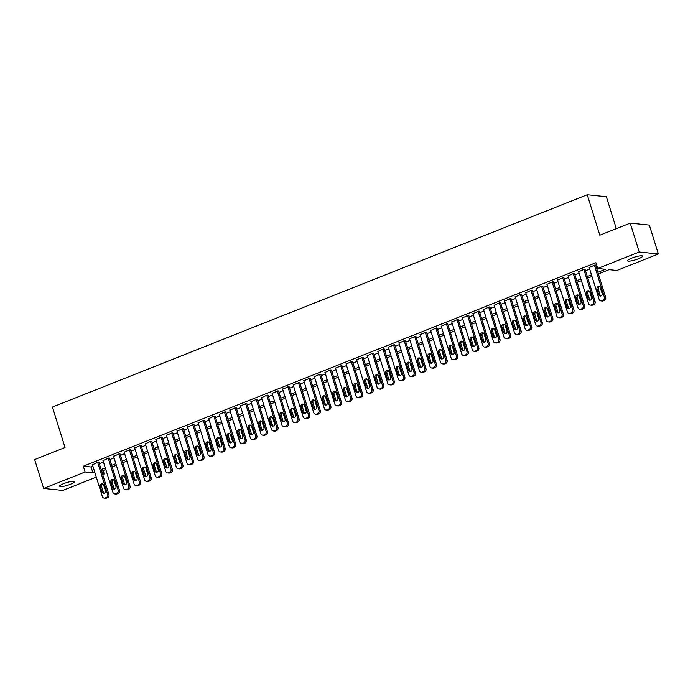 <?xml version="1.0" encoding="UTF-8"?>
<svg xmlns="http://www.w3.org/2000/svg" width="693" height="693" viewBox="0 0 693 693"><rect width="100%" height="100%" fill="white"/><g stroke="black" fill="none" stroke-linecap="round" stroke-linejoin="round"><path stroke-width="1.04" d="M63.643 483.653A7.874 1.421 -17.3 0 1 74.48 481.652A7.874 1.421 -17.3 0 1 70.27 484.338A7.874 1.421 -17.3 0 1 59.442 486.339A7.874 1.421 -17.3 0 1 63.643 483.653M631.73 258.117A7.874 1.421 -17.3 0 1 642.558 256.115A7.874 1.421 -17.3 0 1 638.348 258.792A7.874 1.421 -17.3 0 1 627.52 260.793A7.874 1.421 -17.3 0 1 631.73 258.117M616.311 228.647L606.366 196.717L587.231 194.742L52.443 407.068L65.038 447.513L34.65 459.572L43.65 488.461L85.135 471.994L92.888 472.791L94.724 472.072M587.231 194.742L599.826 235.187L630.214 223.12L649.35 225.095L658.35 253.984L616.865 270.461L609.104 269.655L598.362 273.917M103.196 470.512L104.271 473.969L102.694 474.592M96.301 477.13L62.786 490.436L43.65 488.461M98.943 462.543L98.181 462.196L92.455 464.778M109.511 458.342L108.749 458.004L103.023 460.585M120.08 454.149L119.317 453.802L113.591 456.384M130.648 449.956L129.886 449.61L124.16 452.191M141.216 445.755L140.454 445.417L134.728 447.99M151.793 441.562L151.022 441.216L145.296 443.797M162.361 437.361L161.59 437.023L155.864 439.605M172.929 433.168L172.159 432.822L166.433 435.403M183.498 428.976L182.735 428.629L177.001 431.211M194.066 424.774L193.304 424.437L187.569 427.009M204.634 420.582L203.872 420.235L198.137 422.817M215.202 416.38L214.44 416.043L208.714 418.624M225.771 412.188L225.008 411.841L219.283 414.423M236.339 407.995L235.577 407.649L229.851 410.23M246.907 403.794L246.145 403.447L240.419 406.029M257.475 399.601L256.713 399.255L250.987 401.836M268.044 395.4L267.281 395.062L261.556 397.643M278.621 391.207L277.85 390.861L272.124 393.442M289.189 387.015L288.418 386.668L282.692 389.249M299.757 382.813L298.986 382.467L293.26 385.048M310.325 378.621L309.563 378.274L303.829 380.855M320.894 374.419L320.131 374.081L314.397 376.663M331.462 370.227L330.7 369.88L324.965 372.462M342.03 366.034L341.268 365.687L335.542 368.269M352.598 361.833L351.836 361.486L346.11 364.068M363.167 357.64L362.404 357.293L356.678 359.875M373.735 353.439L372.973 353.101L367.247 355.682M384.303 349.246L383.541 348.9L377.815 351.481M394.871 345.053L394.109 344.707L388.383 347.288M405.448 340.852L404.677 340.506L398.951 343.087M416.017 336.659L415.246 336.313L409.52 338.894M426.585 332.458L425.814 332.12L420.088 334.702M437.153 328.265L436.391 327.919L430.656 330.5M447.721 324.073L446.959 323.726L441.224 326.308M458.29 319.871L457.527 319.525L451.793 322.106M468.858 315.679L468.096 315.332L462.37 317.914M479.426 311.478L478.664 311.14L472.938 313.721M489.994 307.285L489.232 306.938L483.506 309.52M500.563 303.084L499.8 302.746L494.074 305.327M511.131 298.891L510.369 298.544L504.643 301.126M521.708 294.698L520.937 294.352L515.211 296.933M532.276 290.497L531.505 290.159L525.779 292.741M542.844 286.304L542.073 285.958L536.347 288.539M553.412 282.103L552.642 281.765L546.916 284.347M563.981 277.91L563.218 277.564L557.484 280.145M574.549 273.718L573.787 273.371L568.052 275.953M585.117 269.516L584.355 269.179L578.629 271.76M597.86 272.306L605.483 269.282L597.73 268.486L595.928 262.708L83.333 466.216L91.095 467.013L92.923 466.294M99.324 463.747L103.491 462.092M109.892 459.554L114.059 457.9M120.461 455.353L124.627 453.698M131.029 451.16L135.196 449.506M141.597 446.968L145.764 445.313M152.165 442.766L156.332 441.112M162.734 438.574L166.909 436.919M173.302 434.372L177.477 432.718M183.87 430.18L188.046 428.525M194.438 425.987L198.614 424.333M205.007 421.786L209.182 420.131M215.584 417.593L219.75 415.939M226.152 413.392L230.319 411.737M236.72 409.199L240.887 407.545M247.288 405.007L251.455 403.352M257.857 400.805L262.023 399.151M268.425 396.613L272.592 394.958M278.993 392.411L283.16 390.757M289.561 388.219L293.737 386.564M300.13 384.026L304.305 382.371M310.698 379.825L314.873 378.17M321.266 375.632L325.441 373.977M331.834 371.431L336.01 369.776M342.411 367.238L346.578 365.583M352.98 363.045L357.146 361.391M363.548 358.844L367.714 357.19M374.116 354.651L378.283 352.997M384.684 350.45L388.851 348.796M395.253 346.257L399.419 344.603M405.821 342.065L409.996 340.41M416.389 337.863L420.564 336.209M426.957 333.671L431.133 332.016M437.526 329.47L441.701 327.815M448.094 325.277L452.269 323.622M458.662 321.084L462.837 319.43M469.239 316.883L473.406 315.228M479.807 312.69L483.974 311.036M490.375 308.489L494.542 306.834M500.944 304.296L505.11 302.642M511.512 300.104L515.679 298.449M522.08 295.902L526.247 294.248M532.648 291.71L536.824 290.055M543.217 287.508L547.392 285.854M553.785 283.316L557.96 281.661M564.353 279.123L568.529 277.469M574.921 274.922L579.097 273.267M585.498 270.729L589.665 269.075M596.067 266.528L597.002 266.155M595.685 265.324L594.923 264.977L589.197 267.559M630.214 223.12L639.215 252.009L658.35 253.984M83.333 466.216L85.135 471.994M597.73 268.486L639.215 252.009M101.117 469.525L105.293 467.87M111.686 465.332L115.861 463.678M122.254 461.131L126.429 459.476M132.831 456.938L136.997 455.284M143.399 452.746L147.566 451.091M153.967 448.544L158.134 446.89M164.536 444.352L168.702 442.697M175.104 440.15L179.27 438.496M185.672 435.958L189.839 434.303M196.24 431.765L200.416 430.11M206.809 427.564L210.984 425.909M217.377 423.371L221.552 421.716M227.945 419.17L232.12 417.515M238.513 414.977L242.689 413.323M249.09 410.784L253.257 409.13M259.658 406.583L263.825 404.929M270.227 402.39L274.393 400.736M280.795 398.189L284.962 396.535M291.363 393.996L295.53 392.342M301.931 389.804L306.098 388.141M312.5 385.603L316.666 383.948M323.068 381.41L327.243 379.755M333.636 377.209L337.812 375.554M344.204 373.016L348.38 371.361M354.773 368.823L358.948 367.16M365.341 364.622L369.516 362.967M375.918 360.429L380.085 358.775M386.486 356.228L390.653 354.573M397.054 352.035L401.221 350.381M407.623 347.843L411.789 346.179M418.191 343.641L422.358 341.987M428.759 339.449L432.926 337.794M439.327 335.247L443.494 333.593M449.896 331.055L454.071 329.4M460.464 326.862L464.639 325.199M471.032 322.661L475.207 321.006M481.6 318.468L485.776 316.814M492.169 314.267L496.344 312.612M502.746 310.074L506.912 308.42M513.314 305.882L517.48 304.218M523.882 301.68L528.049 300.026M534.45 297.488L538.617 295.833M545.019 293.286L549.185 291.632M555.587 289.094L559.753 287.439M566.155 284.901L570.33 283.238M576.723 280.7L580.899 279.045M587.292 276.507L591.467 274.852M102.443 473.778L104.271 473.969M591.969 276.464L587.794 278.118M581.401 280.656L577.226 282.311M570.824 284.858L566.657 286.512M560.256 289.05L556.089 290.705M549.688 293.243L545.521 294.897M539.119 297.444L534.953 299.099M528.551 301.637L524.384 303.291M517.983 305.838L513.816 307.493M507.415 310.031L503.248 311.685M496.846 314.224L492.671 315.887M486.278 318.425L482.103 320.079M475.71 322.617L471.535 324.272M465.142 326.819L460.966 328.473M454.573 331.011L450.398 332.666M443.996 335.204L439.83 336.867M433.428 339.405L429.262 341.06M422.86 343.598L418.693 345.253M412.292 347.799L408.125 349.454M401.723 351.992L397.557 353.647M391.155 356.185L386.989 357.848M380.587 360.386L376.412 362.041M370.019 364.579L365.843 366.233M359.45 368.78L355.275 370.434M348.882 372.973L344.707 374.627M338.314 377.165L334.139 378.828M327.746 381.367L323.57 383.021M317.169 385.559L313.002 387.214M306.601 389.761L302.434 391.415M296.032 393.953L291.866 395.608M285.464 398.146L281.297 399.809M274.896 402.347L270.729 404.002M264.328 406.54L260.161 408.194M253.759 410.741L249.584 412.396M243.191 414.934L239.016 416.588M232.623 419.126L228.447 420.79M222.055 423.328L217.879 424.982M211.486 427.52L207.311 429.175M200.909 431.722L196.743 433.376M190.341 435.914L186.174 437.569M179.773 440.107L175.606 441.77M169.205 444.308L165.038 445.963M158.636 448.501L154.47 450.155M148.068 452.702L143.901 454.357M137.5 456.895L133.333 458.549M126.932 461.088L122.756 462.751M116.363 465.289L112.188 466.943M105.795 469.482L101.62 471.136M91.095 467.013L92.888 472.791M594.395 265.185L604.365 297.193A2.46 2.226 -84.1 0 1 602.971 300.346L601.914 300.771A2.46 2.226 -84.1 0 1 599.081 299.298L589.111 267.29M600.944 300.901L602.234 301.039A2.46 2.226 95.9 0 0 603.205 300.901L604.261 300.485A2.46 2.226 95.9 0 0 605.656 297.332L595.599 265.047M602.113 293.416A1.966 1.784 95.9 0 1 600.225 296.041A1.966 1.784 95.9 0 1 598.735 294.759L597.002 289.215A1.966 1.784 95.9 0 1 598.899 286.581A1.966 1.784 95.9 0 1 600.389 287.872L602.113 293.416M600.883 295.98A1.966 1.784 95.9 0 1 600.025 294.889L598.302 289.345A1.966 1.784 95.9 0 1 599.532 286.781M583.827 269.386L593.797 301.394A2.46 2.226 -84.1 0 1 592.402 304.548L591.346 304.963A2.46 2.226 -84.1 0 1 588.513 303.491L578.542 271.483M590.367 305.102L591.666 305.232A2.46 2.226 95.9 0 0 592.636 305.093L593.693 304.677A2.46 2.226 95.9 0 0 595.088 301.524L585.031 269.248M591.545 297.609A1.966 1.784 95.9 0 1 589.656 300.242A1.966 1.784 95.9 0 1 588.166 298.952L586.434 293.408A1.966 1.784 95.9 0 1 588.331 290.774A1.966 1.784 95.9 0 1 589.821 292.065L591.545 297.609M590.315 300.173A1.966 1.784 95.9 0 1 589.457 299.09L587.733 293.537A1.966 1.784 95.9 0 1 588.963 290.982M573.258 273.579L583.229 305.587A2.46 2.226 -84.1 0 1 581.834 308.74L580.777 309.156A2.46 2.226 -84.1 0 1 577.936 307.683L567.974 275.675M579.798 309.295L581.098 309.433A2.46 2.226 95.9 0 0 582.068 309.295L583.125 308.87A2.46 2.226 95.9 0 0 584.52 305.726L574.462 273.44M580.977 301.81A1.966 1.784 95.9 0 1 579.088 304.435A1.966 1.784 95.9 0 1 577.598 303.153L575.866 297.6A1.966 1.784 95.9 0 1 577.763 294.975A1.966 1.784 95.9 0 1 579.253 296.257L580.977 301.81M579.746 304.366A1.966 1.784 95.9 0 1 578.889 303.283L577.165 297.739A1.966 1.784 95.9 0 1 578.395 295.175M562.69 277.78L572.652 309.788A2.46 2.226 -84.1 0 1 571.266 312.933L570.209 313.357A2.46 2.226 -84.1 0 1 567.368 311.885L557.406 279.877M569.23 313.496L570.53 313.626A2.46 2.226 95.9 0 0 571.5 313.487L572.557 313.071A2.46 2.226 95.9 0 0 573.951 309.918L563.894 277.642M570.408 306.003A1.966 1.784 95.9 0 1 568.52 308.636A1.966 1.784 95.9 0 1 567.03 307.346L565.297 301.801A1.966 1.784 95.9 0 1 567.195 299.168A1.966 1.784 95.9 0 1 568.684 300.459L570.408 306.003M569.178 308.567A1.966 1.784 95.9 0 1 568.321 307.475L566.588 301.931A1.966 1.784 95.9 0 1 567.827 299.367M552.113 281.973L562.084 313.981A2.46 2.226 -84.1 0 1 560.689 317.134L559.632 317.55A2.46 2.226 -84.1 0 1 556.8 316.077L546.829 284.069M558.662 317.689L559.953 317.818A2.46 2.226 95.9 0 0 560.932 317.689L561.988 317.264A2.46 2.226 95.9 0 0 563.383 314.111L553.326 281.834M559.84 310.195A1.966 1.784 95.9 0 1 557.943 312.829A1.966 1.784 95.9 0 1 556.462 311.538L554.729 305.994A1.966 1.784 95.9 0 1 556.626 303.369A1.966 1.784 95.9 0 1 558.116 304.651L559.84 310.195M558.61 312.76A1.966 1.784 95.9 0 1 557.752 311.677L556.02 306.133A1.966 1.784 95.9 0 1 557.259 303.569M541.545 286.166L551.515 318.174A2.46 2.226 -84.1 0 1 550.121 321.327L549.064 321.751A2.46 2.226 -84.1 0 1 546.231 320.279L536.261 288.271M548.094 321.881L549.384 322.02A2.46 2.226 95.9 0 0 550.363 321.881L551.42 321.465A2.46 2.226 95.9 0 0 552.815 318.312L542.758 286.027M549.272 314.397A1.966 1.784 95.9 0 1 547.375 317.022A1.966 1.784 95.9 0 1 545.885 315.739L544.161 310.195A1.966 1.784 95.9 0 1 546.058 307.562A1.966 1.784 95.9 0 1 547.539 308.853L549.272 314.397M548.042 316.961A1.966 1.784 95.9 0 1 547.184 315.869L545.452 310.325A1.966 1.784 95.9 0 1 546.69 307.761M530.977 290.367L540.947 322.375A2.46 2.226 -84.1 0 1 539.552 325.528L538.496 325.944A2.46 2.226 -84.1 0 1 535.663 324.471L525.692 292.463M537.525 326.082L538.816 326.212A2.46 2.226 95.9 0 0 539.795 326.074L540.852 325.658A2.46 2.226 95.9 0 0 542.238 322.505L532.189 290.228M538.704 318.589A1.966 1.784 95.9 0 1 536.806 321.223A1.966 1.784 95.9 0 1 535.317 319.932L533.593 314.388A1.966 1.784 95.9 0 1 535.481 311.755A1.966 1.784 95.9 0 1 536.971 313.045L538.704 318.589M537.473 321.154A1.966 1.784 95.9 0 1 536.616 320.071L534.883 314.518A1.966 1.784 95.9 0 1 536.122 311.963M520.408 294.56L530.379 326.568A2.46 2.226 -84.1 0 1 528.984 329.721L527.927 330.137A2.46 2.226 -84.1 0 1 525.095 328.664L515.124 296.656M526.957 330.275L528.248 330.414A2.46 2.226 95.9 0 0 529.218 330.275L530.275 329.851A2.46 2.226 95.9 0 0 531.67 326.706L521.621 294.421M528.135 322.791A1.966 1.784 95.9 0 1 526.238 325.415A1.966 1.784 95.9 0 1 524.748 324.133L523.024 318.581A1.966 1.784 95.9 0 1 524.913 315.956A1.966 1.784 95.9 0 1 526.403 317.238L528.135 322.791M526.897 325.346A1.966 1.784 95.9 0 1 526.048 324.263L524.315 318.719A1.966 1.784 95.9 0 1 525.545 316.155M509.84 298.761L519.811 330.769A2.46 2.226 -84.1 0 1 518.416 333.913L517.359 334.338A2.46 2.226 -84.1 0 1 514.527 332.865L504.556 300.857M516.389 334.476L517.68 334.606A2.46 2.226 95.9 0 0 518.65 334.468L519.707 334.052A2.46 2.226 95.9 0 0 521.101 330.899L511.053 298.622M517.567 326.983A1.966 1.784 95.9 0 1 515.67 329.617A1.966 1.784 95.9 0 1 514.18 328.326L512.456 322.782A1.966 1.784 95.9 0 1 514.345 320.149A1.966 1.784 95.9 0 1 515.835 321.439L517.567 326.983M516.328 329.547A1.966 1.784 95.9 0 1 515.471 328.456L513.747 322.912A1.966 1.784 95.9 0 1 514.977 320.348M499.272 302.954L509.242 334.962A2.46 2.226 -84.1 0 1 507.848 338.115L506.791 338.531A2.46 2.226 -84.1 0 1 503.958 337.058L493.988 305.05M505.821 338.669L507.111 338.799A2.46 2.226 95.9 0 0 508.082 338.669L509.138 338.245A2.46 2.226 95.9 0 0 510.533 335.1L500.485 302.815M506.999 331.176A1.966 1.784 95.9 0 1 505.102 333.809A1.966 1.784 95.9 0 1 503.612 332.519L501.888 326.975A1.966 1.784 95.9 0 1 503.776 324.35A1.966 1.784 95.9 0 1 505.266 325.632L506.999 331.176M505.76 333.74A1.966 1.784 95.9 0 1 504.902 332.657L503.179 327.113A1.966 1.784 95.9 0 1 504.409 324.549M488.704 307.146L498.674 339.154A2.46 2.226 -84.1 0 1 497.279 342.307L496.223 342.732A2.46 2.226 -84.1 0 1 493.39 341.259L483.419 309.251M495.252 342.862L496.543 343A2.46 2.226 95.9 0 0 497.513 342.862L498.57 342.446A2.46 2.226 95.9 0 0 499.965 339.293L489.908 307.008M496.422 335.377A1.966 1.784 95.9 0 1 494.533 338.002A1.966 1.784 95.9 0 1 493.044 336.72L491.32 331.176A1.966 1.784 95.9 0 1 493.208 328.543A1.966 1.784 95.9 0 1 494.698 329.833L496.422 335.377M495.192 337.941A1.966 1.784 95.9 0 1 494.334 336.85L492.61 331.306A1.966 1.784 95.9 0 1 493.84 328.742M478.135 311.348L488.106 343.356A2.46 2.226 -84.1 0 1 486.711 346.509L485.654 346.924A2.46 2.226 -84.1 0 1 482.822 345.452L472.851 313.444M484.684 347.063L485.975 347.193A2.46 2.226 95.9 0 0 486.945 347.054L488.002 346.639A2.46 2.226 95.9 0 0 489.397 343.485L479.339 311.209M485.854 339.57A1.966 1.784 95.9 0 1 483.965 342.203A1.966 1.784 95.9 0 1 482.475 340.913L480.751 335.369A1.966 1.784 95.9 0 1 482.64 332.735A1.966 1.784 95.9 0 1 484.13 334.026L485.854 339.57M484.624 342.134A1.966 1.784 95.9 0 1 483.766 341.051L482.042 335.499A1.966 1.784 95.9 0 1 483.272 332.943M467.567 315.54L477.538 347.548A2.46 2.226 -84.1 0 1 476.143 350.701L475.086 351.117A2.46 2.226 -84.1 0 1 472.254 349.653L462.283 317.637M474.107 351.256L475.407 351.394A2.46 2.226 95.9 0 0 476.377 351.256L477.434 350.831A2.46 2.226 95.9 0 0 478.828 347.687L468.771 315.402M475.285 343.771A1.966 1.784 95.9 0 1 473.397 346.396A1.966 1.784 95.9 0 1 471.907 345.114L470.175 339.561A1.966 1.784 95.9 0 1 472.072 336.937A1.966 1.784 95.9 0 1 473.562 338.219L475.285 343.771M474.055 346.327A1.966 1.784 95.9 0 1 473.198 345.244L471.474 339.7A1.966 1.784 95.9 0 1 472.704 337.136M456.999 319.742L466.969 351.749A2.46 2.226 -84.1 0 1 465.575 354.894L464.518 355.318A2.46 2.226 -84.1 0 1 461.685 353.846L451.715 321.838M463.539 355.457L464.838 355.587A2.46 2.226 95.9 0 0 465.809 355.448L466.865 355.033A2.46 2.226 95.9 0 0 468.26 351.879L458.203 319.603M464.717 347.964A1.966 1.784 95.9 0 1 462.829 350.597A1.966 1.784 95.9 0 1 461.339 349.307L459.606 343.763A1.966 1.784 95.9 0 1 461.503 341.129A1.966 1.784 95.9 0 1 462.993 342.42L464.717 347.964M463.487 350.528A1.966 1.784 95.9 0 1 462.629 349.437L460.906 343.893A1.966 1.784 95.9 0 1 462.136 341.328M446.431 323.934L456.401 355.942A2.46 2.226 -84.1 0 1 455.006 359.095L453.95 359.511A2.46 2.226 -84.1 0 1 451.108 358.038L441.146 326.031M452.971 359.65L454.27 359.78A2.46 2.226 95.9 0 0 455.24 359.65L456.297 359.225A2.46 2.226 95.9 0 0 457.692 356.081L447.635 323.796M454.149 352.157A1.966 1.784 95.9 0 1 452.26 354.79A1.966 1.784 95.9 0 1 450.771 353.499L449.038 347.955A1.966 1.784 95.9 0 1 450.935 345.331A1.966 1.784 95.9 0 1 452.425 346.613L454.149 352.157M452.919 354.721A1.966 1.784 95.9 0 1 452.061 353.638L450.337 348.094A1.966 1.784 95.9 0 1 451.567 345.53M435.862 328.127L445.824 360.143A2.46 2.226 -84.1 0 1 444.43 363.288L443.373 363.712A2.46 2.226 -84.1 0 1 440.54 362.24L430.578 330.232M442.403 363.842L443.702 363.981A2.46 2.226 95.9 0 0 444.672 363.842L445.729 363.427A2.46 2.226 95.9 0 0 447.124 360.273L437.066 327.988M443.581 356.358A1.966 1.784 95.9 0 1 441.684 358.983A1.966 1.784 95.9 0 1 440.202 357.701L438.47 352.157A1.966 1.784 95.9 0 1 440.367 349.523A1.966 1.784 95.9 0 1 441.857 350.814L443.581 356.358M442.351 358.922A1.966 1.784 95.9 0 1 441.493 357.831L439.76 352.287A1.966 1.784 95.9 0 1 440.999 349.722M425.285 332.328L435.256 364.336A2.46 2.226 -84.1 0 1 433.861 367.489L432.804 367.905A2.46 2.226 -84.1 0 1 429.972 366.432L420.001 334.424M431.834 368.044L433.125 368.174A2.46 2.226 95.9 0 0 434.104 368.035L435.161 367.619A2.46 2.226 95.9 0 0 436.555 364.466L426.498 332.19M433.012 360.551A1.966 1.784 95.9 0 1 431.115 363.184A1.966 1.784 95.9 0 1 429.634 361.893L427.902 356.349A1.966 1.784 95.9 0 1 429.799 353.716A1.966 1.784 95.9 0 1 431.289 355.007L433.012 360.551M431.782 363.115A1.966 1.784 95.9 0 1 430.925 362.032L429.192 356.479A1.966 1.784 95.9 0 1 430.431 353.924M414.717 336.521L424.688 368.529A2.46 2.226 -84.1 0 1 423.293 371.682L422.236 372.098A2.46 2.226 -84.1 0 1 419.404 370.634L409.433 338.626M421.266 372.236L422.557 372.375A2.46 2.226 95.9 0 0 423.536 372.236L424.592 371.812A2.46 2.226 95.9 0 0 425.987 368.667L415.93 336.382M422.444 364.752A1.966 1.784 95.9 0 1 420.547 367.377A1.966 1.784 95.9 0 1 419.057 366.095L417.333 360.542A1.966 1.784 95.9 0 1 419.23 357.917A1.966 1.784 95.9 0 1 420.712 359.199L422.444 364.752M421.214 367.307A1.966 1.784 95.9 0 1 420.356 366.225L418.624 360.681A1.966 1.784 95.9 0 1 419.863 358.116M404.149 340.722L414.119 372.73A2.46 2.226 -84.1 0 1 412.725 375.875L411.668 376.299A2.46 2.226 -84.1 0 1 408.835 374.826L398.865 342.818M410.698 376.438L411.988 376.568A2.46 2.226 95.9 0 0 412.967 376.429L414.024 376.013A2.46 2.226 95.9 0 0 415.41 372.86L405.362 340.584M411.876 368.945A1.966 1.784 95.9 0 1 409.979 371.578A1.966 1.784 95.9 0 1 408.489 370.287L406.765 364.743A1.966 1.784 95.9 0 1 408.653 362.11A1.966 1.784 95.9 0 1 410.143 363.401L411.876 368.945M410.637 371.509A1.966 1.784 95.9 0 1 409.788 370.417L408.056 364.873A1.966 1.784 95.9 0 1 409.294 362.309M393.581 344.915L403.551 376.923A2.46 2.226 -84.1 0 1 402.157 380.076L401.1 380.492A2.46 2.226 -84.1 0 1 398.267 379.019L388.297 347.011M400.13 380.63L401.42 380.76A2.46 2.226 95.9 0 0 402.39 380.63L403.447 380.206A2.46 2.226 95.9 0 0 404.842 377.061L394.793 344.776M401.308 373.137A1.966 1.784 95.9 0 1 399.411 375.771A1.966 1.784 95.9 0 1 397.921 374.48L396.197 368.936A1.966 1.784 95.9 0 1 398.085 366.311A1.966 1.784 95.9 0 1 399.575 367.593L401.308 373.137M400.069 375.701A1.966 1.784 95.9 0 1 399.22 374.618L397.487 369.074A1.966 1.784 95.9 0 1 398.718 366.51M383.012 349.116L392.983 381.124A2.46 2.226 -84.1 0 1 391.588 384.269L390.531 384.693A2.46 2.226 -84.1 0 1 387.699 383.22L377.728 351.212M389.561 384.823L390.852 384.961A2.46 2.226 95.9 0 0 391.822 384.823L392.879 384.407A2.46 2.226 95.9 0 0 394.274 381.254L384.225 348.969M390.739 377.339A1.966 1.784 95.9 0 1 388.842 379.963A1.966 1.784 95.9 0 1 387.352 378.681L385.629 373.137A1.966 1.784 95.9 0 1 387.517 370.504A1.966 1.784 95.9 0 1 389.007 371.794L390.739 377.339M389.501 379.903A1.966 1.784 95.9 0 1 388.643 378.811L386.919 373.267A1.966 1.784 95.9 0 1 388.149 370.703M372.444 353.309L382.415 385.317A2.46 2.226 -84.1 0 1 381.02 388.47L379.963 388.886A2.46 2.226 -84.1 0 1 377.131 387.413L367.16 355.405M378.993 389.024L380.284 389.154A2.46 2.226 95.9 0 0 381.254 389.016L382.311 388.6A2.46 2.226 95.9 0 0 383.705 385.447L373.657 353.17M380.171 381.531A1.966 1.784 95.9 0 1 378.274 384.165A1.966 1.784 95.9 0 1 376.784 382.874L375.06 377.33A1.966 1.784 95.9 0 1 376.949 374.696A1.966 1.784 95.9 0 1 378.439 375.987L380.171 381.531M378.932 384.095A1.966 1.784 95.9 0 1 378.075 383.012L376.351 377.46A1.966 1.784 95.9 0 1 377.581 374.904M361.876 357.501L371.846 389.509A2.46 2.226 -84.1 0 1 370.452 392.662L369.395 393.078A2.46 2.226 -84.1 0 1 366.562 391.614L356.592 359.606M368.425 393.217L369.716 393.355A2.46 2.226 95.9 0 0 370.686 393.217L371.743 392.792A2.46 2.226 95.9 0 0 373.137 389.648L363.08 357.363M369.594 385.732A1.966 1.784 95.9 0 1 367.706 388.357A1.966 1.784 95.9 0 1 366.216 387.075L364.492 381.522A1.966 1.784 95.9 0 1 366.38 378.898A1.966 1.784 95.9 0 1 367.87 380.18L369.594 385.732M368.364 388.288A1.966 1.784 95.9 0 1 367.507 387.205L365.783 381.661A1.966 1.784 95.9 0 1 367.013 379.097M351.308 361.703L361.278 393.711A2.46 2.226 -84.1 0 1 359.884 396.855L358.827 397.28A2.46 2.226 -84.1 0 1 355.994 395.807L346.024 363.799M357.857 397.418L359.147 397.548A2.46 2.226 95.9 0 0 360.117 397.41L361.174 396.994A2.46 2.226 95.9 0 0 362.569 393.841L352.512 361.564M359.026 389.925A1.966 1.784 95.9 0 1 357.138 392.559A1.966 1.784 95.9 0 1 355.648 391.268L353.915 385.724A1.966 1.784 95.9 0 1 355.812 383.09A1.966 1.784 95.9 0 1 357.302 384.381L359.026 389.925M357.796 392.489A1.966 1.784 95.9 0 1 356.938 391.406L355.214 385.854A1.966 1.784 95.9 0 1 356.445 383.29M340.739 365.895L350.71 397.903A2.46 2.226 -84.1 0 1 349.315 401.056L348.258 401.472A2.46 2.226 -84.1 0 1 345.426 400L335.455 367.992M347.28 401.611L348.579 401.741A2.46 2.226 95.9 0 0 349.549 401.611L350.606 401.186A2.46 2.226 95.9 0 0 352.001 398.042L341.944 365.757M348.458 394.118A1.966 1.784 95.9 0 1 346.569 396.751A1.966 1.784 95.9 0 1 345.079 395.469L343.347 389.916A1.966 1.784 95.9 0 1 345.244 387.292A1.966 1.784 95.9 0 1 346.734 388.574L348.458 394.118M347.228 396.682A1.966 1.784 95.9 0 1 346.37 395.599L344.646 390.055A1.966 1.784 95.9 0 1 345.876 387.491M330.171 370.097L340.142 402.105A2.46 2.226 -84.1 0 1 338.747 405.249L337.69 405.674A2.46 2.226 -84.1 0 1 334.858 404.201L324.887 372.193M336.711 405.803L338.011 405.942A2.46 2.226 95.9 0 0 338.981 405.803L340.038 405.388A2.46 2.226 95.9 0 0 341.432 402.235L331.375 369.949M337.889 398.319A1.966 1.784 95.9 0 1 336.001 400.944A1.966 1.784 95.9 0 1 334.511 399.662L332.779 394.118A1.966 1.784 95.9 0 1 334.676 391.484A1.966 1.784 95.9 0 1 336.166 392.775L337.889 398.319M336.659 400.883A1.966 1.784 95.9 0 1 335.802 399.792L334.078 394.248A1.966 1.784 95.9 0 1 335.308 391.684M319.603 374.289L329.565 406.297A2.46 2.226 -84.1 0 1 328.179 409.45L327.122 409.866A2.46 2.226 -84.1 0 1 324.281 408.394L314.319 376.386M326.143 410.005L327.442 410.135A2.46 2.226 95.9 0 0 328.413 409.996L329.47 409.58A2.46 2.226 95.9 0 0 330.864 406.427L320.807 374.151M327.321 402.512A1.966 1.784 95.9 0 1 325.433 405.145A1.966 1.784 95.9 0 1 323.943 403.854L322.21 398.31A1.966 1.784 95.9 0 1 324.107 395.677A1.966 1.784 95.9 0 1 325.597 396.968L327.321 402.512M326.091 405.076A1.966 1.784 95.9 0 1 325.234 403.993L323.51 398.44A1.966 1.784 95.9 0 1 324.74 395.885M309.035 378.482L318.997 410.49A2.46 2.226 -84.1 0 1 317.602 413.643L316.545 414.059A2.46 2.226 -84.1 0 1 313.712 412.595L303.742 380.587M315.575 414.197L316.866 414.336A2.46 2.226 95.9 0 0 317.844 414.197L318.901 413.773A2.46 2.226 95.9 0 0 320.296 410.628L310.239 378.343M316.753 406.713A1.966 1.784 95.9 0 1 314.856 409.338A1.966 1.784 95.9 0 1 313.375 408.056L311.642 402.503A1.966 1.784 95.9 0 1 313.539 399.878A1.966 1.784 95.9 0 1 315.029 401.16L316.753 406.713M315.523 409.268A1.966 1.784 95.9 0 1 314.665 408.186L312.933 402.642A1.966 1.784 95.9 0 1 314.172 400.078M298.458 382.683L308.428 414.691A2.46 2.226 -84.1 0 1 307.034 417.836L305.977 418.26A2.46 2.226 -84.1 0 1 303.144 416.788L293.174 384.78M305.007 418.399L306.297 418.529A2.46 2.226 95.9 0 0 307.276 418.39L308.333 417.974A2.46 2.226 95.9 0 0 309.728 414.821L299.671 382.545M306.185 410.906A1.966 1.784 95.9 0 1 304.288 413.539A1.966 1.784 95.9 0 1 302.798 412.248L301.074 406.704A1.966 1.784 95.9 0 1 302.971 404.071A1.966 1.784 95.9 0 1 304.452 405.362L306.185 410.906M304.955 413.47A1.966 1.784 95.9 0 1 304.097 412.387L302.365 406.834A1.966 1.784 95.9 0 1 303.603 404.27M287.89 386.876L297.86 418.884A2.46 2.226 -84.1 0 1 296.465 422.037L295.409 422.453A2.46 2.226 -84.1 0 1 292.576 420.98L282.605 388.972M294.438 422.591L295.729 422.721A2.46 2.226 95.9 0 0 296.708 422.591L297.765 422.167A2.46 2.226 95.9 0 0 299.159 419.022L289.102 386.737M295.616 415.098A1.966 1.784 95.9 0 1 293.719 417.732A1.966 1.784 95.9 0 1 292.229 416.45L290.506 410.897A1.966 1.784 95.9 0 1 292.403 408.272A1.966 1.784 95.9 0 1 293.884 409.554L295.616 415.098M294.386 417.662A1.966 1.784 95.9 0 1 293.529 416.58L291.796 411.036A1.966 1.784 95.9 0 1 293.035 408.472M277.321 391.077L287.292 423.085A2.46 2.226 -84.1 0 1 285.897 426.23L284.84 426.654A2.46 2.226 -84.1 0 1 282.008 425.181L272.037 393.174M283.87 426.784L285.161 426.923A2.46 2.226 95.9 0 0 286.131 426.784L287.197 426.368A2.46 2.226 95.9 0 0 288.583 423.215L278.534 390.93M285.048 419.3A1.966 1.784 95.9 0 1 283.151 421.924A1.966 1.784 95.9 0 1 281.661 420.642L279.937 415.098A1.966 1.784 95.9 0 1 281.826 412.465A1.966 1.784 95.9 0 1 283.316 413.756L285.048 419.3M283.809 421.864A1.966 1.784 95.9 0 1 282.961 420.772L281.228 415.228A1.966 1.784 95.9 0 1 282.458 412.664M266.753 395.27L276.724 427.278A2.46 2.226 -84.1 0 1 275.329 430.431L274.272 430.847A2.46 2.226 -84.1 0 1 271.439 429.374L261.469 397.366M273.302 430.985L274.593 431.115A2.46 2.226 95.9 0 0 275.563 430.977L276.62 430.561A2.46 2.226 95.9 0 0 278.014 427.408L267.966 395.131M274.48 423.492A1.966 1.784 95.9 0 1 272.583 426.126A1.966 1.784 95.9 0 1 271.093 424.835L269.369 419.291A1.966 1.784 95.9 0 1 271.258 416.658A1.966 1.784 95.9 0 1 272.747 417.948L274.48 423.492M273.241 426.056A1.966 1.784 95.9 0 1 272.392 424.974L270.66 419.421A1.966 1.784 95.9 0 1 271.89 416.865M256.185 399.463L266.155 431.47A2.46 2.226 -84.1 0 1 264.761 434.624L263.704 435.039A2.46 2.226 -84.1 0 1 260.871 433.575L250.901 401.568M262.734 435.178L264.024 435.317A2.46 2.226 95.9 0 0 264.995 435.178L266.051 434.754A2.46 2.226 95.9 0 0 267.446 431.609L257.398 399.324M263.912 427.694A1.966 1.784 95.9 0 1 262.015 430.318A1.966 1.784 95.9 0 1 260.525 429.036L258.801 423.484A1.966 1.784 95.9 0 1 260.689 420.859A1.966 1.784 95.9 0 1 262.179 422.141L263.912 427.694M262.673 430.249A1.966 1.784 95.9 0 1 261.815 429.166L260.092 423.622A1.966 1.784 95.9 0 1 261.322 421.058M245.617 403.664L255.587 435.672A2.46 2.226 -84.1 0 1 254.192 438.816L253.136 439.241A2.46 2.226 -84.1 0 1 250.303 437.768L240.332 405.76M252.165 439.379L253.456 439.509A2.46 2.226 95.9 0 0 254.426 439.371L255.483 438.955A2.46 2.226 95.9 0 0 256.878 435.802L246.821 403.525M253.335 431.886A1.966 1.784 95.9 0 1 251.446 434.52A1.966 1.784 95.9 0 1 249.956 433.229L248.233 427.685A1.966 1.784 95.9 0 1 250.121 425.052A1.966 1.784 95.9 0 1 251.611 426.342L253.335 431.886M252.105 434.45A1.966 1.784 95.9 0 1 251.247 433.368L249.523 427.815A1.966 1.784 95.9 0 1 250.753 425.251M235.048 407.856L245.019 439.864A2.46 2.226 -84.1 0 1 243.624 443.018L242.567 443.433A2.46 2.226 -84.1 0 1 239.735 441.961L229.764 409.953M241.597 443.572L242.888 443.702A2.46 2.226 95.9 0 0 243.858 443.572L244.915 443.148A2.46 2.226 95.9 0 0 246.31 440.003L236.252 407.718M242.767 436.088A1.966 1.784 95.9 0 1 240.878 438.712A1.966 1.784 95.9 0 1 239.388 437.43L237.664 431.878A1.966 1.784 95.9 0 1 239.553 429.253A1.966 1.784 95.9 0 1 241.043 430.535L242.767 436.088M241.536 438.643A1.966 1.784 95.9 0 1 240.679 437.56L238.955 432.016A1.966 1.784 95.9 0 1 240.185 429.452M224.48 412.058L234.451 444.066A2.46 2.226 -84.1 0 1 233.056 447.21L231.999 447.635A2.46 2.226 -84.1 0 1 229.166 446.162L219.196 414.154M231.029 447.765L232.32 447.903A2.46 2.226 95.9 0 0 233.29 447.765L234.347 447.349A2.46 2.226 95.9 0 0 235.741 444.196L225.684 411.911M232.198 440.28A1.966 1.784 95.9 0 1 230.31 442.905A1.966 1.784 95.9 0 1 228.82 441.623L227.087 436.079A1.966 1.784 95.9 0 1 228.985 433.446A1.966 1.784 95.9 0 1 230.474 434.736L232.198 440.28M230.968 442.844A1.966 1.784 95.9 0 1 230.111 441.753L228.387 436.209A1.966 1.784 95.9 0 1 229.617 433.645M213.912 416.25L223.882 448.258A2.46 2.226 -84.1 0 1 222.488 451.412L221.431 451.827A2.46 2.226 -84.1 0 1 218.598 450.355L208.628 418.347M220.452 451.966L221.751 452.096A2.46 2.226 95.9 0 0 222.722 451.957L223.778 451.541A2.46 2.226 95.9 0 0 225.173 448.388L215.116 416.112M221.63 444.473A1.966 1.784 95.9 0 1 219.742 447.106A1.966 1.784 95.9 0 1 218.252 445.816L216.519 440.272A1.966 1.784 95.9 0 1 218.416 437.638A1.966 1.784 95.9 0 1 219.906 438.929L221.63 444.473M220.4 447.037A1.966 1.784 95.9 0 1 219.542 445.954L217.819 440.401A1.966 1.784 95.9 0 1 219.049 437.846M203.344 420.443L213.314 452.451A2.46 2.226 -84.1 0 1 211.919 455.604L210.863 456.02A2.46 2.226 -84.1 0 1 208.021 454.556L198.059 422.548M209.884 456.159L211.183 456.297A2.46 2.226 95.9 0 0 212.153 456.159L213.21 455.734A2.46 2.226 95.9 0 0 214.605 452.59L204.548 420.304M211.062 448.674A1.966 1.784 95.9 0 1 209.173 451.299A1.966 1.784 95.9 0 1 207.683 450.017L205.951 444.464A1.966 1.784 95.9 0 1 207.848 441.839A1.966 1.784 95.9 0 1 209.338 443.122L211.062 448.674M209.832 451.23A1.966 1.784 95.9 0 1 208.974 450.147L207.25 444.603A1.966 1.784 95.9 0 1 208.48 442.039M192.775 424.644L202.737 456.652A2.46 2.226 -84.1 0 1 201.351 459.797L200.294 460.221A2.46 2.226 -84.1 0 1 197.453 458.749L187.491 426.741M199.315 460.36L200.615 460.49A2.46 2.226 95.9 0 0 201.585 460.351L202.642 459.935A2.46 2.226 95.9 0 0 204.037 456.782L193.979 424.506M200.494 452.867A1.966 1.784 95.9 0 1 198.605 455.5A1.966 1.784 95.9 0 1 197.115 454.21L195.383 448.666A1.966 1.784 95.9 0 1 197.28 446.032A1.966 1.784 95.9 0 1 198.77 447.323L200.494 452.867M199.263 455.431A1.966 1.784 95.9 0 1 198.406 454.348L196.682 448.795A1.966 1.784 95.9 0 1 197.912 446.231M182.198 428.837L192.169 460.845A2.46 2.226 -84.1 0 1 190.774 463.998L189.717 464.414A2.46 2.226 -84.1 0 1 186.885 462.941L176.914 430.933M188.747 464.553L190.038 464.682A2.46 2.226 95.9 0 0 191.017 464.553L192.074 464.128A2.46 2.226 95.9 0 0 193.468 460.984L183.411 428.698M189.925 457.068A1.966 1.784 95.9 0 1 188.028 459.693A1.966 1.784 95.9 0 1 186.547 458.411L184.814 452.858A1.966 1.784 95.9 0 1 186.712 450.233A1.966 1.784 95.9 0 1 188.201 451.515L189.925 457.068M188.695 459.624A1.966 1.784 95.9 0 1 187.838 458.541L186.105 452.997A1.966 1.784 95.9 0 1 187.344 450.433M171.63 433.038L181.601 465.046A2.46 2.226 -84.1 0 1 180.206 468.191L179.149 468.615A2.46 2.226 -84.1 0 1 176.317 467.143L166.346 435.135M178.179 468.745L179.47 468.884A2.46 2.226 95.9 0 0 180.449 468.745L181.505 468.329A2.46 2.226 95.9 0 0 182.9 465.176L172.843 432.891M179.357 461.261A1.966 1.784 95.9 0 1 177.46 463.886A1.966 1.784 95.9 0 1 175.97 462.603L174.246 457.059A1.966 1.784 95.9 0 1 176.143 454.426A1.966 1.784 95.9 0 1 177.625 455.717L179.357 461.261M178.127 463.825A1.966 1.784 95.9 0 1 177.269 462.733L175.537 457.189A1.966 1.784 95.9 0 1 176.776 454.625M161.062 437.231L171.032 469.239A2.46 2.226 -84.1 0 1 169.638 472.392L168.581 472.808A2.46 2.226 -84.1 0 1 165.748 471.335L155.778 439.327M167.611 472.947L168.901 473.076A2.46 2.226 95.9 0 0 169.88 472.938L170.937 472.522A2.46 2.226 95.9 0 0 172.323 469.369L162.275 437.092M168.789 465.453A1.966 1.784 95.9 0 1 166.892 468.087A1.966 1.784 95.9 0 1 165.402 466.796L163.678 461.252A1.966 1.784 95.9 0 1 165.566 458.619A1.966 1.784 95.9 0 1 167.056 459.909L168.789 465.453M167.559 468.018A1.966 1.784 95.9 0 1 166.701 466.935L164.969 461.382A1.966 1.784 95.9 0 1 166.207 458.827M150.494 441.424L160.464 473.432A2.46 2.226 -84.1 0 1 159.069 476.585L158.013 477.001A2.46 2.226 -84.1 0 1 155.18 475.537L145.209 443.529M157.042 477.139L158.333 477.278A2.46 2.226 95.9 0 0 159.303 477.139L160.36 476.715A2.46 2.226 95.9 0 0 161.755 473.57L151.706 441.285M158.221 469.655A1.966 1.784 95.9 0 1 156.323 472.28A1.966 1.784 95.9 0 1 154.834 470.997L153.11 465.445A1.966 1.784 95.9 0 1 154.998 462.82A1.966 1.784 95.9 0 1 156.488 464.102L158.221 469.655M156.982 472.21A1.966 1.784 95.9 0 1 156.133 471.127L154.4 465.583A1.966 1.784 95.9 0 1 155.63 463.019M139.925 445.625L149.896 477.633A2.46 2.226 -84.1 0 1 148.501 480.777L147.444 481.202A2.46 2.226 -84.1 0 1 144.612 479.729L134.641 447.721M146.474 481.34L147.765 481.47A2.46 2.226 95.9 0 0 148.735 481.332L149.792 480.916A2.46 2.226 95.9 0 0 151.187 477.763L141.138 445.486M147.652 473.847A1.966 1.784 95.9 0 1 145.755 476.481A1.966 1.784 95.9 0 1 144.265 475.19L142.541 469.646A1.966 1.784 95.9 0 1 144.43 467.013A1.966 1.784 95.9 0 1 145.92 468.303L147.652 473.847M146.414 476.412A1.966 1.784 95.9 0 1 145.565 475.329L143.832 469.776A1.966 1.784 95.9 0 1 145.062 467.212M129.357 449.818L139.328 481.826A2.46 2.226 -84.1 0 1 137.933 484.979L136.876 485.395A2.46 2.226 -84.1 0 1 134.044 483.922L124.073 451.914M135.906 485.533L137.197 485.663A2.46 2.226 95.9 0 0 138.167 485.533L139.224 485.109A2.46 2.226 95.9 0 0 140.618 481.964L130.57 449.679M137.084 478.049A1.966 1.784 95.9 0 1 135.187 480.673A1.966 1.784 95.9 0 1 133.697 479.391L131.973 473.839A1.966 1.784 95.9 0 1 133.862 471.214A1.966 1.784 95.9 0 1 135.352 472.496L137.084 478.049M135.845 480.604A1.966 1.784 95.9 0 1 134.988 479.521L133.264 473.977A1.966 1.784 95.9 0 1 134.494 471.413M118.789 454.019L128.759 486.027A2.46 2.226 -84.1 0 1 127.365 489.171L126.308 489.596A2.46 2.226 -84.1 0 1 123.475 488.123L113.505 456.115M125.338 489.726L126.628 489.864A2.46 2.226 95.9 0 0 127.599 489.726L128.655 489.31A2.46 2.226 95.9 0 0 130.05 486.157L119.993 453.872M126.507 482.241A1.966 1.784 95.9 0 1 124.619 484.866A1.966 1.784 95.9 0 1 123.129 483.584L121.405 478.04A1.966 1.784 95.9 0 1 123.293 475.407A1.966 1.784 95.9 0 1 124.783 476.697L126.507 482.241M125.277 484.805A1.966 1.784 95.9 0 1 124.419 483.714L122.696 478.17A1.966 1.784 95.9 0 1 123.926 475.606M108.221 458.212L118.191 490.22A2.46 2.226 -84.1 0 1 116.796 493.373L115.74 493.788A2.46 2.226 -84.1 0 1 112.907 492.316L102.936 460.308M114.769 493.927L116.06 494.057A2.46 2.226 95.9 0 0 117.03 493.918L118.087 493.503A2.46 2.226 95.9 0 0 119.482 490.349L109.425 458.073M115.939 486.434A1.966 1.784 95.9 0 1 114.05 489.067A1.966 1.784 95.9 0 1 112.561 487.777L110.837 482.233A1.966 1.784 95.9 0 1 112.725 479.599A1.966 1.784 95.9 0 1 114.215 480.89L115.939 486.434M114.709 488.998A1.966 1.784 95.9 0 1 113.851 487.915L112.127 482.363A1.966 1.784 95.9 0 1 113.357 479.807M97.652 462.404L107.623 494.412A2.46 2.226 -84.1 0 1 106.228 497.565L105.171 497.981A2.46 2.226 -84.1 0 1 102.339 496.517L92.368 464.509M104.193 498.12L105.492 498.258A2.46 2.226 95.9 0 0 106.462 498.12L107.519 497.695A2.46 2.226 95.9 0 0 108.914 494.551L98.856 462.266M105.371 490.635A1.966 1.784 95.9 0 1 103.482 493.26A1.966 1.784 95.9 0 1 101.992 491.978L100.26 486.425A1.966 1.784 95.9 0 1 102.157 483.801A1.966 1.784 95.9 0 1 103.647 485.083L105.371 490.635M104.141 493.191A1.966 1.784 95.9 0 1 103.283 492.108L101.559 486.564A1.966 1.784 95.9 0 1 102.789 484M605.656 297.332L604.365 297.193M604.261 300.485L602.971 300.346M603.205 300.901L601.914 300.771M598.735 294.759L600.025 294.889M597.002 289.215L598.302 289.345M595.088 301.524L593.797 301.394M593.693 304.677L592.402 304.548M592.636 305.093L591.346 304.963M588.166 298.952L589.457 299.09M586.434 293.408L587.733 293.537M584.52 305.726L583.229 305.587M583.125 308.87L581.834 308.74M582.068 309.295L580.777 309.156M577.598 303.153L578.889 303.283M575.866 297.6L577.165 297.739M573.951 309.918L572.652 309.788M572.557 313.071L571.266 312.933M571.5 313.487L570.209 313.357M567.03 307.346L568.321 307.475M565.297 301.801L566.588 301.931M563.383 314.111L562.084 313.981M561.988 317.264L560.689 317.134M560.932 317.689L559.632 317.55M556.462 311.538L557.752 311.677M554.729 305.994L556.02 306.133M552.815 318.312L551.515 318.174M551.42 321.465L550.121 321.327M550.363 321.881L549.064 321.751M545.885 315.739L547.184 315.869M544.161 310.195L545.452 310.325M542.238 322.505L540.947 322.375M540.852 325.658L539.552 325.528M539.795 326.074L538.496 325.944M535.317 319.932L536.616 320.071M533.593 314.388L534.883 314.518M531.67 326.706L530.379 326.568M530.275 329.851L528.984 329.721M529.218 330.275L527.927 330.137M524.748 324.133L526.048 324.263M523.024 318.581L524.315 318.719M521.101 330.899L519.811 330.769M519.707 334.052L518.416 333.913M518.65 334.468L517.359 334.338M514.18 328.326L515.471 328.456M512.456 322.782L513.747 322.912M510.533 335.1L509.242 334.962M509.138 338.245L507.848 338.115M508.082 338.669L506.791 338.531M503.612 332.519L504.902 332.657M501.888 326.975L503.179 327.113M499.965 339.293L498.674 339.154M498.57 342.446L497.279 342.307M497.513 342.862L496.223 342.732M493.044 336.72L494.334 336.85M491.32 331.176L492.61 331.306M489.397 343.485L488.106 343.356M488.002 346.639L486.711 346.509M486.945 347.054L485.654 346.924M482.475 340.913L483.766 341.051M480.751 335.369L482.042 335.499M478.828 347.687L477.538 347.548M477.434 350.831L476.143 350.701M476.377 351.256L475.086 351.117M471.907 345.114L473.198 345.244M470.175 339.561L471.474 339.7M468.26 351.879L466.969 351.749M466.865 355.033L465.575 354.894M465.809 355.448L464.518 355.318M461.339 349.307L462.629 349.437M459.606 343.763L460.906 343.893M457.692 356.081L456.401 355.942M456.297 359.225L455.006 359.095M455.24 359.65L453.95 359.511M450.771 353.499L452.061 353.638M449.038 347.955L450.337 348.094M447.124 360.273L445.824 360.143M445.729 363.427L444.43 363.288M444.672 363.842L443.373 363.712M440.202 357.701L441.493 357.831M438.47 352.157L439.76 352.287M436.555 364.466L435.256 364.336M435.161 367.619L433.861 367.489M434.104 368.035L432.804 367.905M429.634 361.893L430.925 362.032M427.902 356.349L429.192 356.479M425.987 368.667L424.688 368.529M424.592 371.812L423.293 371.682M423.536 372.236L422.236 372.098M419.057 366.095L420.356 366.225M417.333 360.542L418.624 360.681M415.41 372.86L414.119 372.73M414.024 376.013L412.725 375.875M412.967 376.429L411.668 376.299M408.489 370.287L409.788 370.417M406.765 364.743L408.056 364.873M404.842 377.061L403.551 376.923M403.447 380.206L402.157 380.076M402.39 380.63L401.1 380.492M397.921 374.48L399.22 374.618M396.197 368.936L397.487 369.074M394.274 381.254L392.983 381.124M392.879 384.407L391.588 384.269M391.822 384.823L390.531 384.693M387.352 378.681L388.643 378.811M385.629 373.137L386.919 373.267M383.705 385.447L382.415 385.317M382.311 388.6L381.02 388.47M381.254 389.016L379.963 388.886M376.784 382.874L378.075 383.012M375.06 377.33L376.351 377.46M373.137 389.648L371.846 389.509M371.743 392.792L370.452 392.662M370.686 393.217L369.395 393.078M366.216 387.075L367.507 387.205M364.492 381.522L365.783 381.661M362.569 393.841L361.278 393.711M361.174 396.994L359.884 396.855M360.117 397.41L358.827 397.28M355.648 391.268L356.938 391.406M353.915 385.724L355.214 385.854M352.001 398.042L350.71 397.903M350.606 401.186L349.315 401.056M349.549 401.611L348.258 401.472M345.079 395.469L346.37 395.599M343.347 389.916L344.646 390.055M341.432 402.235L340.142 402.105M340.038 405.388L338.747 405.249M338.981 405.803L337.69 405.674M334.511 399.662L335.802 399.792M332.779 394.118L334.078 394.248M330.864 406.427L329.565 406.297M329.47 409.58L328.179 409.45M328.413 409.996L327.122 409.866M323.943 403.854L325.234 403.993M322.21 398.31L323.51 398.44M320.296 410.628L318.997 410.49M318.901 413.773L317.602 413.643M317.844 414.197L316.545 414.059M313.375 408.056L314.665 408.186M311.642 402.503L312.933 402.642M309.728 414.821L308.428 414.691M308.333 417.974L307.034 417.836M307.276 418.39L305.977 418.26M302.798 412.248L304.097 412.387M301.074 406.704L302.365 406.834M299.159 419.022L297.86 418.884M297.765 422.167L296.465 422.037M296.708 422.591L295.409 422.453M292.229 416.45L293.529 416.58M290.506 410.897L291.796 411.036M288.583 423.215L287.292 423.085M287.197 426.368L285.897 426.23M286.131 426.784L284.84 426.654M281.661 420.642L282.961 420.772M279.937 415.098L281.228 415.228M278.014 427.408L276.724 427.278M276.62 430.561L275.329 430.431M275.563 430.977L274.272 430.847M271.093 424.835L272.392 424.974M269.369 419.291L270.66 419.421M267.446 431.609L266.155 431.47M266.051 434.754L264.761 434.624M264.995 435.178L263.704 435.039M260.525 429.036L261.815 429.166M258.801 423.484L260.092 423.622M256.878 435.802L255.587 435.672M255.483 438.955L254.192 438.816M254.426 439.371L253.136 439.241M249.956 433.229L251.247 433.368M248.233 427.685L249.523 427.815M246.31 440.003L245.019 439.864M244.915 443.148L243.624 443.018M243.858 443.572L242.567 443.433M239.388 437.43L240.679 437.56M237.664 431.878L238.955 432.016M235.741 444.196L234.451 444.066M234.347 447.349L233.056 447.21M233.29 447.765L231.999 447.635M228.82 441.623L230.111 441.753M227.087 436.079L228.387 436.209M225.173 448.388L223.882 448.258M223.778 451.541L222.488 451.412M222.722 451.957L221.431 451.827M218.252 445.816L219.542 445.954M216.519 440.272L217.819 440.401M214.605 452.59L213.314 452.451M213.21 455.734L211.919 455.604M212.153 456.159L210.863 456.02M207.683 450.017L208.974 450.147M205.951 444.464L207.25 444.603M204.037 456.782L202.737 456.652M202.642 459.935L201.351 459.797M201.585 460.351L200.294 460.221M197.115 454.21L198.406 454.348M195.383 448.666L196.682 448.795M193.468 460.984L192.169 460.845M192.074 464.128L190.774 463.998M191.017 464.553L189.717 464.414M186.547 458.411L187.838 458.541M184.814 452.858L186.105 452.997M182.9 465.176L181.601 465.046M181.505 468.329L180.206 468.191M180.449 468.745L179.149 468.615M175.97 462.603L177.269 462.733M174.246 457.059L175.537 457.189M172.323 469.369L171.032 469.239M170.937 472.522L169.638 472.392M169.88 472.938L168.581 472.808M165.402 466.796L166.701 466.935M163.678 461.252L164.969 461.382M161.755 473.57L160.464 473.432M160.36 476.715L159.069 476.585M159.303 477.139L158.013 477.001M154.834 470.997L156.133 471.127M153.11 465.445L154.4 465.583M151.187 477.763L149.896 477.633M149.792 480.916L148.501 480.777M148.735 481.332L147.444 481.202M144.265 475.19L145.565 475.329M142.541 469.646L143.832 469.776M140.618 481.964L139.328 481.826M139.224 485.109L137.933 484.979M138.167 485.533L136.876 485.395M133.697 479.391L134.988 479.521M131.973 473.839L133.264 473.977M130.05 486.157L128.759 486.027M128.655 489.31L127.365 489.171M127.599 489.726L126.308 489.596M123.129 483.584L124.419 483.714M121.405 478.04L122.696 478.17M119.482 490.349L118.191 490.22M118.087 493.503L116.796 493.373M117.03 493.918L115.74 493.788M112.561 487.777L113.851 487.915M110.837 482.233L112.127 482.363M108.914 494.551L107.623 494.412M107.519 497.695L106.228 497.565M106.462 498.12L105.171 497.981M101.992 491.978L103.283 492.108M100.26 486.425L101.559 486.564"/></g></svg>

